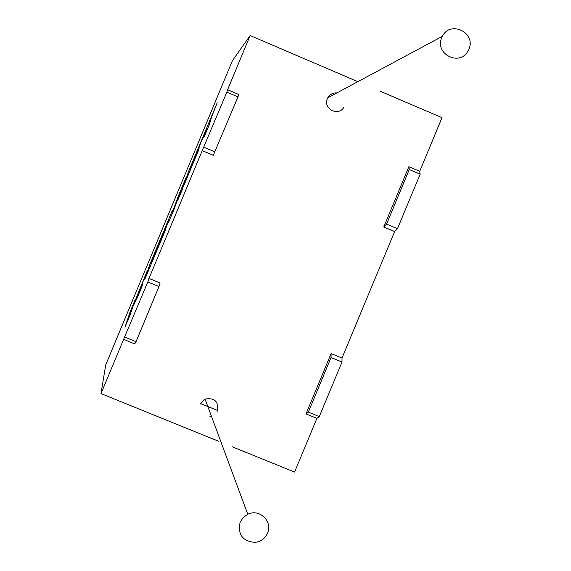 <?xml version="1.0" encoding="UTF-8"?>
<svg xmlns="http://www.w3.org/2000/svg" width="571" height="571" viewBox="0 0 571 571"><rect width="100%" height="100%" fill="white"/><g stroke="black" fill="none" stroke-linecap="round" stroke-linejoin="round"><path stroke-width="0.86" d="M441.79 37.6L442.389 36.323C450.283 19.921 476.528 32.825 468.848 49.299L467.87 51.233C459.455 66.8 434.281 53.681 441.79 37.6M343.963 107.134C338.639 116.962 322.665 108.733 327.404 98.59L327.783 97.784C329.845 94.322 332.872 92.702 336.876 92.909M267.528 533.171C273.045 521.466 259.327 508.304 247.778 514.264L243.21 517.504L240.141 522.179C237.565 534.499 242.525 541.237 255.03 542.4C260.883 541.615 265.044 538.539 267.528 533.171M217.544 411.091C218.764 401.534 214.603 397.523 205.053 399.072L200.235 404.047M305.999 413.896L308.326 412.119L331.044 357.517L331.109 353.542L305.999 413.896L316.905 418.35L319.296 416.602L342 362.035L342 358.031L394.618 231.569L383.762 227.001L408.85 166.696L419.699 171.3L442.011 117.669L379.708 91.01M331.109 353.542L342 358.031M227.579 89.74L226.88 92.138L238.007 96.856L238.635 94.436L227.579 89.74L250.148 35.552L357.86 81.653M238.007 96.856L213.29 155.298L202.213 150.637L148.995 278.405L160.101 282.995L158.988 286.571L147.81 281.96L148.995 278.405M124.842 337.097L136.034 341.679L134.735 343.899L123.607 339.352L147.81 281.96M105.706 364.905L101.01 393.605L123.607 339.352M101.01 393.605L218.443 441.197M232.14 446.75L294.565 472.053L316.905 418.35M209.65 416.88L211.527 416.516M250.148 35.552L232.454 60.626L105.692 364.94M226.88 92.138L202.213 150.637M419.699 171.3L420.17 174.162L397.48 228.693L394.618 231.569M136.034 341.679L158.988 286.571M215.074 151.922L203.926 147.232M408.85 166.696L409.257 169.537L386.56 224.096L397.48 228.693M386.56 224.096L383.762 227.001M409.257 169.537L420.17 174.162M308.326 412.119L319.296 416.602M331.044 357.517L342 362.035M192.67 162.193L206.488 129.017L203.776 137.761L209.05 125.099L211.648 116.627L217.194 102.801L188.244 172.306L184.397 184.283L198.387 150.708L190.379 169.394L199.151 147.639L192.67 162.193L206.174 130.038M203.776 137.761L209.143 125.142L211.741 116.67L217.194 102.801M184.397 184.283L199.051 148.581M190.828 168.324L199.793 145.598M192.427 163.277L192.762 162.228M172.463 210.192L164.776 228.636L161.186 239.485L150.965 264.009L160.001 241.633L153.892 255.287L162.978 232.954L149.652 264.951L144.784 279.397L164.734 231.498L168.609 219.735L168.545 222.355L173.477 210.499L181.064 189.815L177.467 200.928L182.17 189.636L186.067 177.517L178.159 196.51L172.506 212.027L172.463 210.192L172.592 211.791M186.067 177.517L182.263 189.672L177.467 200.928M151.515 262.703L160.829 239.135M153.556 256.593L162.978 232.954M144.784 279.397L164.826 231.54L168.602 220.078M168.545 222.355L173.57 210.542L180.258 192.313M146.804 271.782L133.207 305.578L135.406 299.154L130.267 311.488L124.985 327.183L133.122 306.135L137.176 297.926L142.807 284.401L138.453 293.066L146.804 271.782L139.003 291.945M124.892 327.147L130.252 314.542M130.159 314.5L133.122 306.135M133.029 306.092L137.176 297.926M137.076 297.891L142.714 284.358M134.035 303.472L135.406 299.154M200.478 403.511L217.751 410.542L200.478 403.511M442.389 36.323L327.783 97.784M247.778 514.264L205.053 399.072"/></g></svg>
